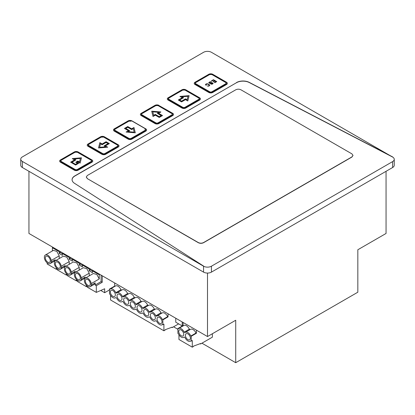 <?xml version="1.0" encoding="UTF-8"?>
<svg xmlns="http://www.w3.org/2000/svg" width="415" height="415" viewBox="0 0 415 415"><rect width="100%" height="100%" fill="white"/><g stroke="black" fill="none" stroke-linecap="round" stroke-linejoin="round"><path stroke-width="0.62" d="M28.946 171.307L28.946 233.463L207.5 336.549L235.725 320.25L235.725 362.7L201.939 343.195M207.5 336.549L207.5 273.06M235.725 362.7L357.829 292.207L357.829 249.757L386.054 233.463L386.054 171.307M177.9 329.313L173.563 326.807M196.425 330.153L196.425 333.261L191.237 336.259L191.237 341.109L192.29 340.502L192.29 347.173L193.535 346.452L193.535 346.105L200.58 343.527L200.58 343.978L212.376 337.167L212.376 333.733M182.195 321.936L182.195 325.92L183.088 325.401M392.621 157.057L211.437 52.3A5.571 3.216 0 0 0 203.563 52.3L22.379 156.901A5.571 3.216 0 0 0 20.75 159.178L20.75 165.243A5.571 3.216 0 0 0 22.379 167.515L203.563 272.121A5.571 3.216 0 0 0 211.437 272.121L392.621 167.515A5.571 3.216 0 0 0 394.25 165.243L394.25 159.329A5.571 3.216 0 0 0 392.621 157.057L249.249 82.528A9.286 5.359 0 0 0 236.472 82.72L74.809 176.059A9.286 5.359 0 0 0 72.091 179.773M200.58 343.978L200.097 343.703M192.29 347.173L178.953 339.47L178.953 334.817M183.088 322.455L183.088 325.562L177.9 328.556L177.9 333.406L178.3 333.639A5.105 2.946 60 0 0 183.788 337.328A5.105 2.946 60 0 0 184.172 337.027L184.971 337.488A5.105 2.946 60 0 0 190.459 341.182A5.105 2.946 60 0 0 190.843 340.876L191.237 341.109M175.763 318.222L175.763 322.206L182.195 325.92M168.049 313.771L168.049 316.878L162.862 319.872L162.862 324.722L163.909 324.12L163.909 330.786L165.16 330.07L165.16 329.718L172.199 327.139L172.199 327.596L171.722 327.316M178.647 323.871L172.199 327.596M163.909 330.786L110.556 299.983L110.556 295.33M114.69 282.968L114.69 286.075L109.503 289.068L109.503 293.919L109.902 294.147A5.105 2.946 60 0 0 115.391 297.84A5.105 2.946 60 0 0 115.775 297.539L116.574 298.001A5.105 2.946 60 0 0 122.062 301.689A5.105 2.946 60 0 0 122.446 301.389L123.245 301.85A5.105 2.946 60 0 0 128.733 305.544A5.105 2.946 60 0 0 129.117 305.243L129.911 305.699A5.105 2.946 60 0 0 130.092 306.073A5.105 2.946 60 0 0 135.404 309.393A5.105 2.946 60 0 0 135.783 309.092L136.582 309.554A5.105 2.946 60 0 0 142.07 313.242A5.105 2.946 60 0 0 142.454 312.941L143.253 313.403A5.105 2.946 60 0 0 143.434 313.776A5.105 2.946 60 0 0 148.741 317.096A5.105 2.946 60 0 0 149.125 316.795L149.919 317.252A5.105 2.946 60 0 0 155.412 320.945A5.105 2.946 60 0 0 155.796 320.645L156.59 321.101A5.105 2.946 60 0 0 162.078 324.795A5.105 2.946 60 0 0 162.462 324.494L162.862 324.722M52.399 250.94L52.399 247.755L59.226 251.698L59.226 253.513L59.885 252.377L60.798 251.848M59.885 252.377L62.406 253.835M59.226 253.513L62.406 255.35L62.406 253.529L69.232 257.471L69.232 259.292L72.407 261.123L72.407 259.308L79.234 263.245L79.234 265.066L82.414 266.902L82.414 265.081L89.241 269.024L89.241 270.845L89.899 269.703L90.807 269.179M89.899 269.703L92.415 271.161M20.75 159.178A5.571 3.216 0 0 0 22.379 161.451L203.563 266.207A5.571 3.216 0 0 0 211.437 266.207L392.621 161.601A5.571 3.216 0 0 0 394.25 159.329M109.503 289.068L109.902 289.296A5.105 2.946 60 0 1 110.286 288.996A5.105 2.946 60 0 1 110.805 288.799A5.105 2.946 60 0 1 114.877 291.148A5.105 2.946 60 0 1 115.775 292.689L116.574 293.151A5.105 2.946 60 0 1 116.957 292.85A5.105 2.946 60 0 1 122.446 296.538L123.245 297A5.105 2.946 60 0 1 123.629 296.699A5.105 2.946 60 0 1 129.117 300.393L129.911 300.849A5.105 2.946 60 0 1 130.092 300.688A5.105 2.946 60 0 1 130.294 300.548A5.105 2.946 60 0 1 135.783 304.242L136.582 304.698A5.105 2.946 60 0 1 136.966 304.397L142.153 301.404A5.105 2.946 60 0 1 144.047 301.347A5.105 2.946 60 0 1 145.359 302.104A5.105 2.946 60 0 1 147.641 305.098L148.368 305.518M136.966 304.397A5.105 2.946 60 0 1 142.454 308.091L143.253 308.553A5.105 2.946 60 0 1 143.434 308.387A5.105 2.946 60 0 1 143.637 308.252L148.819 305.258A5.105 2.946 60 0 1 150.718 305.201A5.105 2.946 60 0 1 152.03 305.959A5.105 2.946 60 0 1 154.313 308.947L155.039 309.367M143.637 308.252A5.105 2.946 60 0 1 149.125 311.94L149.919 312.402A5.105 2.946 60 0 1 150.303 312.101L155.49 309.108A5.105 2.946 60 0 1 157.389 309.05A5.105 2.946 60 0 1 158.701 309.808A5.105 2.946 60 0 1 160.978 312.796L161.705 313.216M150.303 312.101A5.105 2.946 60 0 1 155.796 315.794L156.59 316.251A5.105 2.946 60 0 1 156.974 315.95L162.161 312.957A5.105 2.946 60 0 1 164.055 312.9A5.105 2.946 60 0 1 165.367 313.657A5.105 2.946 60 0 1 167.65 316.65L168.049 316.878M114.69 286.075L115.022 286.262M110.286 288.996L115.474 286.002A5.105 2.946 60 0 1 115.993 285.805A5.105 2.946 60 0 1 120.06 288.155A5.105 2.946 60 0 1 120.962 289.696L121.688 290.116M116.957 292.85L122.145 289.852A5.105 2.946 60 0 1 124.038 289.795A5.105 2.946 60 0 1 125.351 290.557A5.105 2.946 60 0 1 127.633 293.545L128.359 293.965M123.629 296.699L128.811 293.706A5.105 2.946 60 0 1 130.709 293.649A5.105 2.946 60 0 1 132.022 294.406A5.105 2.946 60 0 1 134.299 297.394L135.031 297.814M130.294 300.548L135.482 297.555A5.105 2.946 60 0 1 137.381 297.498A5.105 2.946 60 0 1 138.693 298.255A5.105 2.946 60 0 1 140.97 301.249L141.697 301.669M177.9 328.556L178.3 328.784A5.105 2.946 60 0 1 178.683 328.483A5.105 2.946 60 0 1 179.202 328.286A5.105 2.946 60 0 1 183.269 330.636A5.105 2.946 60 0 1 184.172 332.176L184.971 332.638A5.105 2.946 60 0 1 185.355 332.337L190.537 329.339A5.105 2.946 60 0 1 192.436 329.287A5.105 2.946 60 0 1 193.748 330.044A5.105 2.946 60 0 1 196.025 333.032L196.425 333.261M183.088 325.562L183.414 325.754M178.683 328.483L183.871 325.49A5.105 2.946 60 0 1 184.385 325.293A5.105 2.946 60 0 1 188.457 327.643A5.105 2.946 60 0 1 189.359 329.183L190.086 329.603M185.355 332.337A5.105 2.946 60 0 1 190.843 336.026L191.237 336.259M187.907 333.878A3.528 2.039 60 0 1 190.21 336.985A3.528 2.039 60 0 1 189.671 339.812A3.528 2.039 60 0 1 187.907 339.636A3.528 2.039 60 0 1 185.598 336.529A3.528 2.039 60 0 1 186.143 333.702A3.528 2.039 60 0 1 187.907 333.878M181.236 330.029A3.528 2.039 60 0 1 183.539 333.136A3.528 2.039 60 0 1 182.999 335.963A3.528 2.039 60 0 1 181.236 335.787A3.528 2.039 60 0 1 178.932 332.68A3.528 2.039 60 0 1 179.472 329.852A3.528 2.039 60 0 1 181.236 330.029M196.025 333.032L190.843 336.026M156.974 315.95A5.105 2.946 60 0 1 162.462 319.643L162.862 319.872M146.189 315.55A3.528 2.039 60 0 1 143.881 312.443A3.528 2.039 60 0 1 144.425 309.616A3.528 2.039 60 0 1 146.189 309.792A3.528 2.039 60 0 1 148.492 312.9A3.528 2.039 60 0 1 147.953 315.727A3.528 2.039 60 0 1 146.189 315.55M119.51 294.391A3.528 2.039 60 0 1 121.813 297.498A3.528 2.039 60 0 1 121.273 300.325A3.528 2.039 60 0 1 119.51 300.149A3.528 2.039 60 0 1 117.206 297.041A3.528 2.039 60 0 1 117.746 294.214A3.528 2.039 60 0 1 119.51 294.391M126.181 304.003A3.528 2.039 60 0 1 123.872 300.891A3.528 2.039 60 0 1 124.417 298.063A3.528 2.039 60 0 1 126.181 298.24A3.528 2.039 60 0 1 128.484 301.347A3.528 2.039 60 0 1 127.945 304.174A3.528 2.039 60 0 1 126.181 304.003M132.847 302.089A3.528 2.039 60 0 1 135.155 305.201A3.528 2.039 60 0 1 134.61 308.029A3.528 2.039 60 0 1 132.847 307.852A3.528 2.039 60 0 1 130.543 304.745A3.528 2.039 60 0 1 131.083 301.918A3.528 2.039 60 0 1 132.847 302.089M112.839 290.536A3.528 2.039 60 0 1 115.147 293.649A3.528 2.039 60 0 1 114.602 296.476A3.528 2.039 60 0 1 112.839 296.3A3.528 2.039 60 0 1 110.535 293.192A3.528 2.039 60 0 1 111.075 290.365A3.528 2.039 60 0 1 112.839 290.536M152.855 319.405A3.528 2.039 60 0 1 150.552 316.292A3.528 2.039 60 0 1 151.091 313.465A3.528 2.039 60 0 1 152.855 313.641A3.528 2.039 60 0 1 155.163 316.749A3.528 2.039 60 0 1 154.619 319.576A3.528 2.039 60 0 1 152.855 319.405M139.518 311.701A3.528 2.039 60 0 1 137.215 308.594A3.528 2.039 60 0 1 137.754 305.767A3.528 2.039 60 0 1 139.518 305.943A3.528 2.039 60 0 1 141.821 309.05A3.528 2.039 60 0 1 141.282 311.878A3.528 2.039 60 0 1 139.518 311.701M159.526 323.254A3.528 2.039 60 0 1 157.223 320.147A3.528 2.039 60 0 1 157.762 317.319A3.528 2.039 60 0 1 159.526 317.491A3.528 2.039 60 0 1 161.829 320.603A3.528 2.039 60 0 1 161.29 323.43A3.528 2.039 60 0 1 159.526 323.254M167.65 316.65L162.462 319.643M102.225 275.768L102.225 282.283L96.316 285.691L96.316 292.393L104.658 288.762L104.658 292.705L109.503 289.903M59.226 251.698L59.553 251.132M62.406 253.529L62.732 252.968M79.234 265.066L79.893 263.93L80.806 263.401M79.893 263.93L82.414 265.382M79.234 263.245L79.561 262.685M72.407 259.308L72.734 258.742M69.232 259.292L69.886 258.151L70.799 257.627M69.886 258.151L72.407 259.608M69.232 257.471L69.559 256.906M89.241 269.024L89.567 268.458M82.414 265.081L82.741 264.521M56.3 267.8L56.3 269.288L47.185 264.028L47.185 262.871M44.395 256.527L44.395 258.083A4.918 2.843 -120 0 0 46.791 262.534A4.918 2.843 -120 0 0 50.267 263.535A4.918 2.843 -120 0 0 51.221 262.021L51.221 260.47A4.918 2.843 -120 0 0 48.82 256.019A4.918 2.843 -120 0 0 45.344 255.012A4.918 2.843 -120 0 0 44.395 256.527M52.399 247.755L52.726 247.19M92.742 270.295L92.415 272.676L89.241 270.845M99.569 274.237L99.247 274.797L99.247 278.947L96.845 274.497L93.37 273.495L85.36 278.117A4.918 2.843 -120 0 0 84.411 279.632L84.411 281.183A4.918 2.843 -120 0 0 86.808 285.639A4.918 2.843 -120 0 0 90.283 286.64A4.918 2.843 -120 0 0 91.238 285.126L95.175 282.854L95.175 285.032L96.316 285.691M92.415 270.855L99.247 274.797M101.084 275.109L101.084 281.619L102.225 282.283M91.238 285.126L91.238 283.575L99.247 278.947M203.563 266.057L74.472 183.28A9.286 5.359 0 0 1 72.086 179.695A9.286 5.359 0 0 1 74.809 175.903L236.472 82.72M392.621 156.901L249.249 82.372A9.286 5.359 0 0 0 236.472 82.569M91.964 162.208A2.786 1.608 0 0 0 92.778 161.072A2.786 1.608 0 0 0 91.964 159.936L78.181 151.978A2.786 1.608 0 0 0 74.244 151.978L60.455 159.936A2.786 1.608 0 0 0 59.641 161.072A2.786 1.608 0 0 0 60.455 162.208L74.244 170.166A2.786 1.608 0 0 0 78.181 170.166L91.964 162.208M199.62 100.051A2.786 1.608 0 0 0 200.44 98.915A2.786 1.608 0 0 0 199.62 97.779L185.837 89.822A2.786 1.608 0 0 0 181.9 89.822L168.111 97.779A2.786 1.608 0 0 0 167.297 98.915A2.786 1.608 0 0 0 168.111 100.051L181.9 108.014A2.786 1.608 0 0 0 185.837 108.014L199.62 100.051M158.924 105.358A2.786 1.608 0 0 0 154.982 105.358L141.199 113.321A2.786 1.608 0 0 0 140.384 114.457A2.786 1.608 0 0 0 141.199 115.593L154.982 123.551A2.786 1.608 0 0 0 158.924 123.551L172.707 115.593A2.786 1.608 0 0 0 173.522 114.457A2.786 1.608 0 0 0 172.707 113.321L158.924 105.509A2.786 1.608 -0 0 0 154.982 105.509L154.982 105.358M114.286 129.008L114.286 128.858A2.786 1.608 0 0 0 113.466 129.994A2.786 1.608 0 0 0 114.286 131.13L128.069 139.092A2.786 1.608 0 0 0 132.006 139.092L145.795 131.13A2.786 1.608 0 0 0 146.609 129.994A2.786 1.608 0 0 0 145.795 128.858L132.006 120.9A2.786 1.608 0 0 0 128.069 120.9L114.286 129.008A2.786 1.608 0 0 0 113.471 130.071M114.286 128.858L128.069 120.9M88.027 144.171L88.027 144.015A2.786 1.608 0 0 0 87.212 145.157A2.786 1.608 0 0 0 88.027 146.293L101.81 154.25A2.786 1.608 0 0 0 105.752 154.25L118.223 147.05A2.786 1.608 0 0 0 119.038 145.914A2.786 1.608 0 0 0 118.223 144.773L104.44 136.815A2.786 1.608 0 0 0 100.497 136.815L88.027 144.171A2.786 1.608 0 0 0 87.212 145.229M88.027 144.015L100.497 136.815M226.538 84.515A2.786 1.608 0 0 0 227.353 83.379A2.786 1.608 0 0 0 226.538 82.243L212.75 74.28A2.786 1.608 0 0 0 208.812 74.28L195.029 82.243A2.786 1.608 0 0 0 194.21 83.379A2.786 1.608 0 0 0 195.029 84.515L208.812 92.472A2.786 1.608 0 0 0 212.75 92.472L226.538 84.515M353.004 155.464L351.92 157.057L203.563 242.708C201.809 243.538 200.061 243.538 198.308 242.708L87.368 178.657L86.284 177.065M140.97 301.249L135.783 304.242M134.299 297.394L129.117 300.393M127.633 293.545L122.446 296.538M120.962 289.696L115.775 292.689M160.978 312.796L155.796 315.794M154.313 308.947L149.125 311.94M147.641 305.098L142.454 308.091M189.359 329.183L184.172 332.176M96.316 292.393L87.202 287.133L87.202 285.976M90.283 286.64L94.221 284.368A4.918 2.843 -120 0 0 94.879 283.689A4.918 2.843 -120 0 0 95.175 282.854M104.658 292.705L100.762 290.459M67.194 274.424L67.194 275.581L76.308 280.841L77.2 280.452M66.307 273.578L66.307 275.067L67.194 274.678M66.307 275.067L57.192 269.802L57.192 268.645M56.3 269.288L57.192 268.904M77.2 280.198L77.268 281.396L86.315 286.62L87.202 286.231M59.226 258.55L59.226 255.848L56.829 251.391L53.353 250.39L45.344 255.012M69.232 264.329L69.232 261.621L66.831 257.17L63.36 256.164L55.351 260.791A4.918 2.843 -120 0 0 54.396 262.306L54.396 263.857A4.918 2.843 -120 0 0 56.798 268.308A4.918 2.843 -120 0 0 60.268 269.314A4.918 2.843 -120 0 0 61.223 267.8L65.16 265.522L65.16 266.695M79.234 270.103L79.234 267.395L76.837 262.944L73.362 261.943L65.352 266.565A4.918 2.843 -120 0 0 64.403 268.08L64.403 269.631A4.918 2.843 -120 0 0 66.799 274.087A4.918 2.843 -120 0 0 70.275 275.088A4.918 2.843 -120 0 0 71.23 273.573L75.167 271.301L75.167 272.473M89.241 275.876L89.241 273.174L86.839 268.723L83.368 267.717L75.359 272.344A4.918 2.843 -120 0 0 74.404 273.853L74.404 275.41A4.918 2.843 -120 0 0 76.806 279.86A4.918 2.843 -120 0 0 80.277 280.862A4.918 2.843 -120 0 0 81.231 279.352L85.168 277.075L85.168 278.247M55.159 260.921L55.159 259.749L51.221 262.021M50.267 263.535L54.204 261.263A4.918 2.843 -120 0 0 54.863 260.584A4.918 2.843 -120 0 0 55.159 259.749M59.226 255.848L51.221 260.47M45.313 257.834A3.528 2.039 -120 0 0 46.854 261.388A3.528 2.039 -120 0 0 49.572 262.332A3.528 2.039 -120 0 0 50.298 260.713A3.528 2.039 -120 0 0 48.763 257.165A3.528 2.039 -120 0 0 46.044 256.221A3.528 2.039 -120 0 0 45.313 257.834M91.238 283.575A4.918 2.843 -120 0 0 88.836 279.119A4.918 2.843 -120 0 0 85.36 278.117M85.329 280.939A3.528 2.039 -120 0 0 86.87 284.488A3.528 2.039 -120 0 0 89.588 285.432A3.528 2.039 -120 0 0 90.32 283.819A3.528 2.039 -120 0 0 88.779 280.27A3.528 2.039 -120 0 0 86.061 279.326A3.528 2.039 -120 0 0 85.329 280.939M95.175 285.032L101.084 281.619M92.778 161.15A2.786 1.608 0 0 0 91.964 160.086L91.964 159.936M91.964 160.086L78.181 152.129A2.786 1.608 0 0 0 74.244 152.129L60.455 160.086A2.786 1.608 0 0 0 59.641 161.15M200.435 98.993A2.786 1.608 0 0 0 199.62 97.93L199.62 97.779M199.62 97.93L185.837 89.972A2.786 1.608 0 0 0 181.9 89.972L168.111 97.93A2.786 1.608 0 0 0 167.302 98.993M173.522 114.53A2.786 1.608 -0 0 0 172.707 113.471L158.924 105.509M154.982 105.509L141.199 113.471A2.786 1.608 -0 0 0 140.384 114.53M146.604 130.071A2.786 1.608 0 0 0 145.795 129.008L132.006 121.05A2.786 1.608 0 0 0 128.069 121.05M119.038 145.987A2.786 1.608 0 0 0 118.223 144.928L104.44 136.966A2.786 1.608 0 0 0 100.497 136.966M227.347 83.451A2.786 1.608 0 0 0 226.538 82.393L226.538 82.243M226.538 82.393L212.75 74.435A2.786 1.608 0 0 0 208.812 74.435L195.029 82.393A2.786 1.608 0 0 0 194.215 83.451M87.368 178.507L86.284 176.992L87.368 175.472L235.725 89.822C237.479 88.992 239.227 88.992 240.98 89.822L351.92 153.872L353.004 155.386L351.92 156.901L203.563 242.557C201.809 243.387 200.061 243.387 198.308 242.557L87.368 178.657M76.308 280.841L76.308 279.352M70.275 275.088L74.212 272.816A4.918 2.843 -120 0 0 75.167 271.301M60.268 269.314L64.211 267.037A4.918 2.843 -120 0 0 64.87 266.357A4.918 2.843 -120 0 0 65.16 265.522M86.315 286.62L86.315 285.126M80.277 280.862L84.219 278.589A4.918 2.843 -120 0 0 85.168 277.075M69.232 261.621L61.223 266.243A4.918 2.843 -120 0 0 58.821 261.792A4.918 2.843 -120 0 0 55.351 260.791M61.223 266.243L61.223 267.8M79.234 267.395L71.23 272.022A4.918 2.843 -120 0 0 68.828 267.566A4.918 2.843 -120 0 0 65.352 266.565M71.23 272.022L71.23 273.573M89.241 273.174L81.231 277.796A4.918 2.843 -120 0 0 78.829 273.345A4.918 2.843 -120 0 0 75.359 272.344M81.231 277.796L81.231 279.352M60.574 161.15A1.857 1.074 0 0 0 60.569 161.222A1.857 1.074 0 0 0 61.114 161.98L74.897 169.943A1.857 1.074 0 0 0 77.522 169.943L91.31 161.98A1.857 1.074 0 0 0 91.85 161.222A1.857 1.074 0 0 0 91.85 161.15M168.231 98.993A1.857 1.074 0 0 0 168.225 99.066A1.857 1.074 0 0 0 168.77 99.828L182.553 107.786A1.857 1.074 0 0 0 185.178 107.786L198.967 99.828A1.857 1.074 0 0 0 199.511 99.066A1.857 1.074 0 0 0 199.506 98.993M141.318 114.53A1.857 1.074 -0 0 0 141.313 114.607A1.857 1.074 -0 0 0 141.857 115.365L155.641 123.322A1.857 1.074 -0 0 0 158.265 123.322L172.054 115.365A1.857 1.074 -0 0 0 172.593 114.607A1.857 1.074 -0 0 0 172.593 114.53M145.136 130.901A1.857 1.074 0 0 0 145.681 130.144L145.681 129.994A1.857 1.074 0 0 1 145.136 130.751L144.939 130.409L131.156 138.371L131.353 138.714L145.136 130.751L131.353 138.864A1.857 1.074 0 0 1 128.728 138.864L128.728 138.714A1.857 1.074 0 0 0 131.353 138.714L131.353 138.864M114.4 130.071A1.857 1.074 0 0 0 114.395 130.144A1.857 1.074 0 0 0 114.939 130.901L128.728 138.864M103.781 137.194L103.584 137.08A1.577 0.913 0 0 0 101.353 137.08L88.68 144.394A1.857 1.074 0 0 0 88.141 145.157A1.857 1.074 0 0 0 88.68 145.914L102.469 153.872L102.666 153.529A1.577 0.913 0 0 0 104.896 153.529L117.367 146.329L117.564 146.671L105.094 154.022A1.857 1.074 0 0 1 102.469 154.022L102.469 153.872A1.857 1.074 0 0 0 105.094 153.872L105.094 154.022M88.146 145.229A1.857 1.074 0 0 0 88.141 145.307A1.857 1.074 0 0 0 88.68 146.064L102.469 154.022M117.564 146.822A1.857 1.074 0 0 0 118.109 146.064A1.857 1.074 0 0 0 118.104 145.987M195.143 83.451A1.857 1.074 0 0 0 195.138 83.529A1.857 1.074 0 0 0 195.683 84.287L209.471 92.244A1.857 1.074 0 0 0 212.096 92.244L225.879 84.287A1.857 1.074 0 0 0 226.424 83.529A1.857 1.074 0 0 0 226.419 83.451M55.314 263.613A3.528 2.039 -120 0 0 56.855 267.161A3.528 2.039 -120 0 0 59.573 268.106A3.528 2.039 -120 0 0 60.305 266.492A3.528 2.039 -120 0 0 58.764 262.939A3.528 2.039 -120 0 0 56.046 261.995A3.528 2.039 -120 0 0 55.314 263.613M65.321 269.387A3.528 2.039 -120 0 0 66.862 272.935A3.528 2.039 -120 0 0 69.58 273.884A3.528 2.039 -120 0 0 70.306 272.266A3.528 2.039 -120 0 0 68.771 268.718A3.528 2.039 -120 0 0 66.052 267.774A3.528 2.039 -120 0 0 65.321 269.387M75.323 275.161A3.528 2.039 -120 0 0 76.863 278.714A3.528 2.039 -120 0 0 79.581 279.658A3.528 2.039 -120 0 0 80.313 278.045A3.528 2.039 -120 0 0 78.772 274.491A3.528 2.039 -120 0 0 76.054 273.547A3.528 2.039 -120 0 0 75.323 275.161M74.57 159.9L70.633 162.172L75.618 165.051L78.772 163.23L77.066 162.249L77.849 161.793L80.147 163.121L81.459 157.814L72.272 158.572L74.57 160.05L70.763 162.249M178.289 100.015L182.226 97.743L179.928 96.415L189.121 95.658L187.808 100.964L185.51 99.636L181.568 101.908L178.289 100.015M158.592 113.279L162.535 115.557L159.251 117.45L155.314 115.173L153.016 116.501L151.703 111.194L160.89 111.951L158.592 113.43L162.4 115.629M128.396 130.715L124.459 128.442L127.742 126.544L131.68 128.821L133.978 127.493L135.29 132.8L126.103 132.043L128.396 130.715L126.331 132.058M99.844 142.651L102.142 143.979L106.079 141.707L109.363 143.6L105.42 145.873L107.718 147.201L98.531 147.958L99.844 142.651L98.568 147.958M216.723 81.599L214.778 82.72L214.389 82.497L215.982 81.579L214.975 81.003L213.486 81.859L213.103 81.636L214.591 80.78L213.471 80.131L211.821 81.086L211.432 80.863L213.44 79.706L216.723 81.599M211.162 82.279L209.995 82.144L209.3 82.824L209.891 83.13L212.693 82.896L213.087 83.617L212.044 84.229L210.701 84.006L212.293 83.778L212.625 83.399L212.35 83.099L209.943 83.457L208.771 82.73L209.876 81.817L211.142 81.916L211.458 82.066L211.162 82.279M205.897 85.262L205.612 84.24L207.038 83.695L209.004 84.312L209.782 85.355L208.787 86.149L207.282 86.009L208.709 85.832L209.279 85.262L208.397 84.385L207.059 84.001L206.125 84.328L206.364 85.122L205.897 85.262M78.637 163.308L77.066 162.249M72.501 158.701L81.423 157.97M182.226 97.743L178.419 100.093M180.157 96.55L189.079 95.813M160.662 112.086L151.74 111.35M131.68 128.821L133.978 127.644L135.254 132.795M127.742 126.544L131.68 128.972M127.742 126.7L124.588 128.515M105.42 145.873L107.49 147.221M102.142 143.979L99.844 142.807M106.079 141.707L102.142 144.13M109.228 143.678L106.079 141.857M214.524 82.575L215.982 81.579M213.232 81.714L214.591 80.78M211.567 80.941L213.44 79.856L216.594 81.677M209.274 82.715L209.751 83.259L212.034 82.865L213.123 83.514M210.83 84.074L212.055 84.043L212.625 83.399M208.766 82.611L209.99 81.952L211.339 82.154M205.492 84.66L206.245 83.98L207.443 83.882L209.004 84.463L209.777 85.36M207.391 86.05L208.823 85.941L209.279 85.262M206.016 84.593L206.239 85.008M71.945 162.322L75.618 164.444L77.46 163.386L75.753 162.249L77.849 161.036L79.493 161.98L80.37 158.442L74.244 158.95L75.883 159.9L71.945 162.322M74.244 158.95L75.753 159.972M75.883 162.322L77.849 161.186L79.493 162.135L80.37 158.442M179.602 100.015L181.568 101.307L185.51 99.029L187.149 99.979L188.026 96.29L181.9 96.794L183.539 97.743L179.602 100.015L181.568 101.151L185.51 98.879L187.149 99.828L188.026 96.29M181.9 96.794L183.409 97.816M157.415 113.357L158.924 112.335L152.798 111.827L153.669 115.515L155.314 114.571L159.251 116.843L161.222 115.707L157.28 113.279L158.924 112.335M128.069 131.664L134.195 132.167L133.319 128.629L131.68 129.579L127.742 127.301L125.771 128.442L129.708 130.715L128.069 131.664L134.195 132.167M125.771 128.442L129.579 130.792M105.752 146.822L99.626 147.325L105.752 146.972L104.108 145.873L108.05 143.6L104.243 145.95M71.945 162.172L75.618 164.444M75.618 164.293L77.46 163.23M152.798 111.827L153.669 115.365L155.314 114.416L159.251 116.693L161.222 115.557M108.05 143.6L106.079 142.464L102.142 144.736L100.497 143.792L99.626 147.325M392.621 167.515L392.621 161.601M211.437 266.207L211.437 272.121M203.563 272.121L203.563 266.207M22.379 161.451L22.379 167.515M91.31 161.98L91.31 161.829A1.857 1.074 0 0 0 91.85 161.072L91.85 161.222M74.897 169.943L74.897 169.787A1.857 1.074 0 0 0 77.522 169.787L91.31 161.829L91.113 161.487A1.577 0.913 0 0 0 91.113 160.2L77.522 152.357M91.113 161.487L77.325 169.45L77.522 169.943M60.569 161.222L60.569 161.072A1.857 1.074 0 0 1 61.114 160.315L61.311 160.2A1.577 0.913 0 0 0 61.311 161.487L75.094 169.45L74.897 169.787L61.114 161.98M74.897 152.357L61.171 160.185L60.569 161.072A1.857 1.074 0 0 0 61.114 161.829L61.311 161.487M198.967 99.828L198.967 99.673A1.857 1.074 0 0 0 199.511 98.915L199.511 99.066M182.553 107.786L182.553 107.635A1.857 1.074 0 0 0 185.178 107.635L198.967 99.673L198.769 99.335A1.577 0.913 0 0 0 198.769 98.044L185.178 90.2M198.769 99.335L184.986 107.293L185.178 107.786M184.986 107.293A1.577 0.913 0 0 1 182.75 107.293L182.553 107.635L168.77 99.828M168.967 99.335A1.577 0.913 0 0 1 168.967 98.044L168.77 98.158A1.857 1.074 0 0 0 168.225 98.915A1.857 1.074 0 0 0 168.77 99.673L168.967 99.335L182.75 107.293M172.054 115.365L172.054 115.214A1.857 1.074 -0 0 0 172.593 114.457L172.593 114.607M158.265 105.737L171.857 113.586A1.577 0.913 0 0 1 171.857 114.872L172.054 115.214L158.265 123.322M155.641 123.322L155.641 123.172A1.857 1.074 -0 0 0 158.265 123.172L158.068 122.83L171.857 114.872M155.641 105.737L141.857 113.7A1.857 1.074 -0 0 0 141.313 114.457A1.857 1.074 -0 0 0 141.857 115.214L155.641 123.172L155.838 122.83A1.577 0.913 0 0 0 158.068 122.83M155.838 122.83L142.054 114.872L141.857 115.365M128.925 138.371L115.137 130.409A1.577 0.913 0 0 1 115.137 129.122L114.939 129.236A1.857 1.074 0 0 0 114.395 129.994A1.857 1.074 0 0 0 114.939 130.751L128.728 138.714L128.925 138.371A1.577 0.913 0 0 0 131.156 138.371M115.137 130.409L114.939 130.901M118.109 146.064L118.109 145.914A1.857 1.074 0 0 1 117.564 146.671L105.094 153.872L104.896 153.529M88.141 145.307L88.877 144.28A1.577 0.913 0 0 0 88.877 145.572L88.68 146.064M225.879 84.287L225.879 84.136A1.857 1.074 0 0 0 226.424 83.379L226.424 83.529M212.096 92.244L211.899 91.751L225.682 83.794A1.577 0.913 0 0 0 225.682 82.507L211.899 74.544A1.577 0.913 0 0 0 209.668 74.544L195.88 82.507A1.577 0.913 0 0 0 195.88 83.794L209.668 91.751A1.577 0.913 0 0 0 211.899 91.751M225.682 83.794L225.879 84.136L212.096 92.094A1.857 1.074 0 0 1 209.471 92.094L195.683 84.136L195.88 83.794M209.471 92.244L209.668 91.751M195.683 84.287L195.683 84.136A1.857 1.074 0 0 1 195.138 83.379A1.857 1.074 0 0 1 195.683 82.621L195.88 82.507M75.094 169.45A1.577 0.913 0 0 0 77.325 169.45M61.311 160.2L74.954 152.227L77.465 152.227L91.253 160.185L91.85 161.072M77.325 152.243A1.577 0.913 0 0 0 75.094 152.243M168.967 98.044L182.61 90.071L185.121 90.071L198.91 98.033L199.511 98.915M182.553 90.2L168.827 98.033L168.225 99.066M184.986 90.086A1.577 0.913 0 0 0 182.75 90.086M158.068 105.623A1.577 0.913 0 0 0 155.838 105.623M142.054 113.586A1.577 0.913 0 0 0 142.054 114.872M115.137 129.122L128.785 121.149L131.156 121.164A1.577 0.913 0 0 0 128.925 121.164M128.728 121.279L114.997 129.107L114.395 130.144M145.136 129.236L145.681 129.994M144.939 130.409A1.577 0.913 0 0 0 144.939 129.122M88.877 145.572L102.666 153.529M117.367 146.329A1.577 0.913 0 0 0 117.367 145.043L103.724 137.069L101.156 137.194M101.353 137.08L88.877 144.28M118.109 145.914L117.564 145.157M117.367 145.043L103.584 137.08M184.239 337.068L183.788 337.328M190.91 340.917L190.459 341.182M115.847 297.581L115.391 297.84M122.513 301.43L122.062 301.689M129.184 305.279L128.733 305.544M135.855 309.134L135.404 309.393M142.521 312.983L142.07 313.242M149.193 316.832L148.741 317.096M155.864 320.681L155.412 320.945M162.53 324.535L162.078 324.795M141.313 114.607L141.914 113.57L155.698 105.612L158.208 105.612L171.992 113.57L172.593 114.457M195.138 83.529L195.74 82.492L209.528 74.534L212.039 74.534L225.822 82.492L226.424 83.379"/></g></svg>
